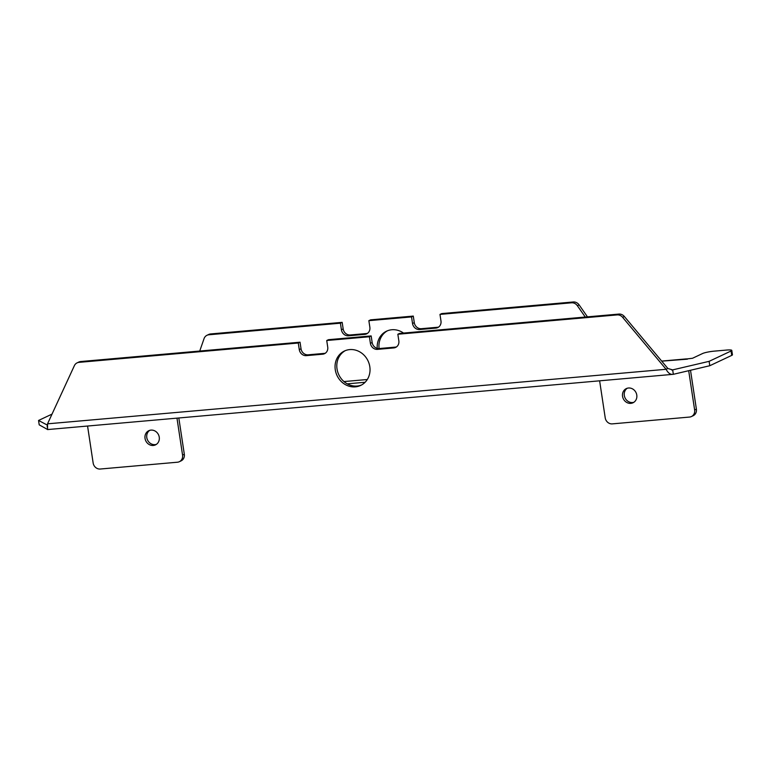 <?xml version="1.0" encoding="UTF-8"?>
<svg xmlns="http://www.w3.org/2000/svg" width="771" height="771" viewBox="0 0 771 771"><rect width="100%" height="100%" fill="white"/><g stroke="black" fill="none" stroke-linecap="round" stroke-linejoin="round"><path stroke-width="1.16" d="M622.554 396.313A7.835 7.055 64.8 0 1 626.331 388.594A7.835 7.055 64.8 0 1 636.779 395.06A7.835 7.055 64.8 0 1 633.01 402.77A7.835 7.055 64.8 0 1 622.554 396.313M633.849 402.289A7.835 7.055 64.8 0 1 624.308 395.484A7.835 7.055 64.8 0 1 627.237 388.256M145.035 438.42A7.835 7.055 64.8 0 1 148.803 430.7A7.835 7.055 64.8 0 1 159.25 437.167A7.835 7.055 64.8 0 1 155.482 444.877A7.835 7.055 64.8 0 1 145.035 438.42M156.33 444.395A7.835 7.055 64.8 0 1 146.789 437.591A7.835 7.055 64.8 0 1 149.719 430.353M335.269 369.752A19.024 17.145 64.8 0 1 344.435 351.017A19.024 17.145 64.8 0 1 369.81 366.707A19.024 17.145 64.8 0 1 360.645 385.442A19.024 17.145 64.8 0 1 335.269 369.752M361.512 384.999A19.024 17.145 64.8 0 1 337.023 368.923A19.024 17.145 64.8 0 1 345.321 350.632M47.571 429.486L47.542 423.828L74.382 365.647A6.717 6.052 64.8 0 1 77.11 362.862L78.864 362.033A6.717 6.052 64.8 0 1 80.733 361.532L300.035 342.199L298.281 343.018L299.273 349.6A6.717 6.052 -115.2 0 0 306.366 355.643L322.625 354.207A6.717 6.052 -115.2 0 0 324.485 353.706A6.717 6.052 -115.2 0 0 327.723 347.095L326.731 340.512L328.485 339.683L371.159 335.925L369.396 336.754L370.398 343.326A6.717 6.052 -115.2 0 0 377.482 349.369L393.74 347.933A6.717 6.052 -115.2 0 0 395.61 347.432A6.717 6.052 -115.2 0 0 398.838 340.821L397.846 334.238L399.6 333.419L618.911 314.076A6.717 6.052 64.8 0 1 624.356 316.486L667.859 368.471L672.678 369.926L673.343 374.311L709.783 365.724L731.727 355.392A8.953 1.224 -8.6 0 0 732.45 354.766L731.785 350.381A8.953 1.224 -8.6 0 0 726.446 350.073L714.254 351.142A8.953 1.224 -8.6 0 0 702.612 353.513L692.522 358.264L686.826 358.939A6.717 2.766 -95 0 1 687.346 359.209M52.023 414.114L38.55 420.465L39.215 424.85L47.388 429.389M672.196 369.993L709.118 361.339L709.783 365.724M47.195 427.018L47.349 425.052M38.55 420.465L47.31 425.072M709.118 361.339L731.062 351.007A8.953 1.224 -8.6 0 0 731.785 350.381M585.276 317.045L577.363 305.711A6.717 6.052 -115.2 0 0 571.523 302.801L439.981 314.404L440.973 320.977A6.717 6.052 64.8 0 1 437.745 327.588A6.717 6.052 64.8 0 1 435.875 328.089L419.617 329.525A6.717 6.052 64.8 0 1 412.524 323.483L411.531 316.91L368.856 320.669L369.858 327.251A6.717 6.052 64.8 0 1 366.62 333.862A6.717 6.052 64.8 0 1 364.75 334.363L348.502 335.799A6.717 6.052 64.8 0 1 341.408 329.757L340.416 323.184L208.874 334.778A6.717 6.052 -115.2 0 0 207.004 335.279A6.717 6.052 -115.2 0 0 204.055 338.633L199.737 351.036M340.416 323.184L342.17 322.355L210.628 333.949A6.717 6.052 -115.2 0 0 208.758 334.45L207.004 335.279M367.459 333.371A6.717 6.052 64.8 0 1 366.514 333.535L350.256 334.971A6.717 6.052 64.8 0 1 343.162 328.928L342.17 322.355M368.856 320.669L370.62 319.84L413.285 316.081L411.531 316.91M438.583 327.097A6.717 6.052 64.8 0 1 437.629 327.261L421.371 328.697A6.717 6.052 64.8 0 1 414.287 322.663L413.285 316.081M439.981 314.404L441.735 313.575L573.277 301.972A6.717 6.052 -115.2 0 1 579.117 304.892L587.473 316.852M387.456 330.788A19.024 17.145 -115.2 0 0 379.081 348.55M403.532 333.072A19.024 17.145 -115.2 0 0 386.57 331.173A19.024 17.145 -115.2 0 0 377.231 348.367M667.859 368.471L666.105 369.29C668.072 373.106 670.481 374.783 673.343 374.311L47.503 429.572M397.846 334.238L617.147 314.905A6.717 6.052 64.8 0 1 622.602 317.305L666.105 369.29L47.542 423.828M371.159 335.925L372.152 342.497A6.717 6.052 -115.2 0 0 379.245 348.54L395.494 347.104A6.717 6.052 -115.2 0 0 396.448 346.94M326.731 340.512L369.396 336.754M300.035 342.199L301.027 348.771A6.717 6.052 -115.2 0 0 308.121 354.814L324.379 353.378A6.717 6.052 -115.2 0 0 325.323 353.214M77.11 362.862A6.717 6.052 64.8 0 1 78.979 362.36L298.281 343.018M686.826 359.209L661.74 361.146M176.973 418.152L182.563 455.102A6.717 6.052 64.8 0 1 179.325 461.713A6.717 6.052 64.8 0 1 177.455 462.215L100.24 469.028A6.717 6.052 64.8 0 1 93.146 462.986L87.566 426.035M178.824 417.988L184.317 454.273A6.717 6.052 64.8 0 1 181.079 460.885L179.325 461.713M688.696 370.697L694.632 409.95A6.717 6.052 64.8 0 1 691.394 416.562A6.717 6.052 64.8 0 1 689.525 417.063L612.309 423.877A6.717 6.052 64.8 0 1 605.216 417.834L599.636 380.884M690.508 370.263L696.386 409.122A6.717 6.052 64.8 0 1 693.148 415.742L691.394 416.562M347.22 383.842L365.117 382.262M671.734 370.013L672.678 369.926M731.062 351.007L731.727 355.392M343.972 381.568L367.295 379.515M208.874 334.778L210.628 333.949M341.408 329.757L343.162 328.928M348.502 335.799L350.256 334.971M364.75 334.363L366.514 333.535M412.524 323.483L414.287 322.663M419.617 329.525L421.371 328.697M435.875 328.089L437.629 327.261M571.523 302.801L573.277 301.972M577.363 305.711L579.117 304.892M624.356 316.486L622.602 317.305M618.911 314.076L617.147 314.905M395.494 347.104L393.74 347.933M379.245 348.54L377.482 349.369M372.152 342.497L370.398 343.326M324.379 353.378L322.625 354.207M308.121 354.814L306.366 355.643M301.027 348.771L299.273 349.6M80.733 361.532L78.979 362.36M184.317 454.273L182.563 455.102M696.386 409.122L694.632 409.95M686.479 358.891L661.682 361.079"/></g></svg>
